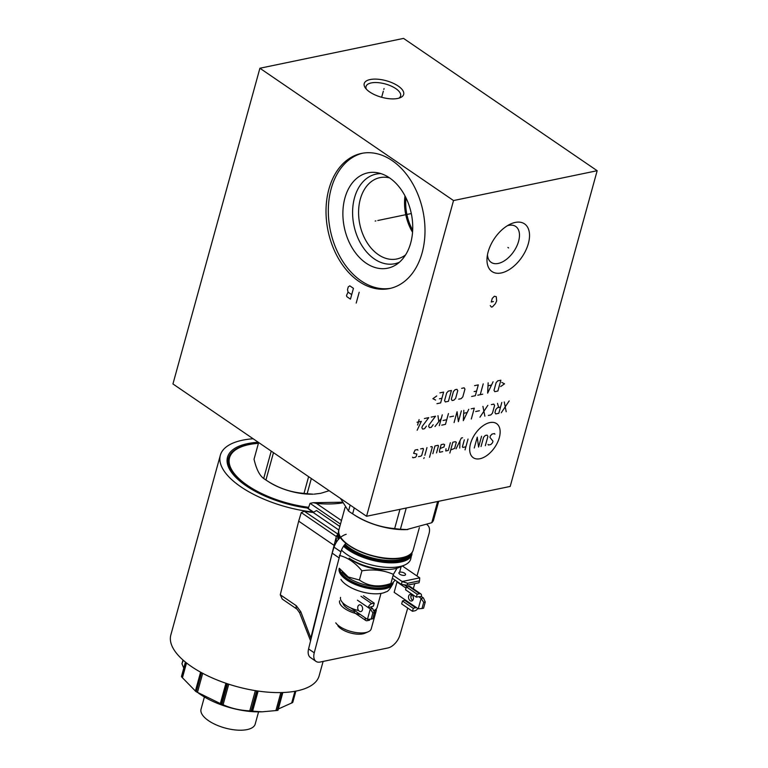 <?xml version="1.0" encoding="UTF-8"?>
<svg xmlns="http://www.w3.org/2000/svg" width="768" height="768" viewBox="0 0 768 768"><rect width="100%" height="100%" fill="white"/><g stroke="black" fill="none" stroke-linecap="round" stroke-linejoin="round"><path stroke-width="1.15" d="M597.168 170.717L453.523 200.554L259.901 68.237L403.546 38.4L597.168 170.717L510.202 486.432L366.557 516.269L172.944 383.952L259.901 68.237M397.757 98.448A20.458 8.582 -164.6 0 1 365.395 88.003A20.458 8.582 -164.6 0 1 370.118 79.555A20.458 8.582 -164.6 0 1 396.701 85.085A20.458 8.582 -164.6 0 1 400.378 97.642A20.458 8.582 -164.6 0 1 397.757 98.448M453.523 200.554L366.557 516.269M515.203 222.442A28.858 16.589 -55.7 0 1 528.365 243.523A28.858 16.589 -55.7 0 1 501.293 272.957A28.858 16.589 -55.7 0 1 487.037 258.067A28.858 16.589 -55.7 0 1 510.211 224.17A28.858 16.589 -55.7 0 1 515.203 222.442M392.141 160.589A69.005 48.47 78.3 0 1 424.982 232.55A69.005 48.47 78.3 0 1 389.539 288.547A69.005 48.47 78.3 0 1 358.877 281.376A69.005 48.47 78.3 0 1 326.035 209.414A69.005 48.47 78.3 0 1 361.478 153.418A69.005 48.47 78.3 0 1 392.141 160.589M412.675 230.112A40.253 28.272 78.3 0 1 405.965 197.808M404.995 195.898A41.539 29.174 -101.7 0 0 412.55 232.243M405.562 254.909A41.539 29.174 78.3 0 1 396.816 258.979A41.539 29.174 78.3 0 1 378.355 254.659A41.539 29.174 -101.7 0 1 358.589 211.344A41.539 29.174 -101.7 0 1 379.92 177.638A41.539 29.174 -101.7 0 1 389.558 177.898A48.701 34.214 78.3 0 1 412.541 222.259A48.701 34.214 78.3 0 1 396.221 264.653A48.701 34.214 78.3 0 1 366.067 263.126A48.701 34.214 -101.7 0 1 343.334 206.074A48.701 34.214 -101.7 0 1 377.117 172.685A48.701 34.214 -101.7 0 1 389.549 177.888M507.36 225.725A21.744 12.509 124.3 0 1 508.685 225.379A21.744 12.509 -55.7 0 1 515.712 226.454A21.744 12.509 -55.7 0 1 516.662 246.442A21.744 12.509 -55.7 0 1 498.202 263.443A21.744 12.509 124.3 0 1 491.174 262.368A21.744 12.509 124.3 0 1 487.459 254.851M381.005 173.635A45.773 32.15 -101.7 0 0 352.771 207.869A45.773 32.15 -101.7 0 0 374.39 258.979A45.773 32.15 78.3 0 0 399.408 262.224M362.63 153.197A69.005 48.47 -101.7 0 0 328.32 209.75A69.005 48.47 -101.7 0 0 361.171 280.896A69.005 48.47 78.3 0 0 390.691 288.288M366.403 89.222A17.933 7.526 -164.6 0 1 366.038 86.448A17.933 7.526 -164.6 0 1 371.213 82.934A17.933 7.526 -164.6 0 1 391.027 85.987A17.933 7.526 -164.6 0 1 400.618 95.971A17.933 7.526 -164.6 0 1 398.89 98.17M412.234 552.192L410.717 559.046A38.496 16.147 -164.6 0 1 404.534 565.085L399.149 567.418A33.341 13.987 -164.6 0 1 349.123 558.163M404.534 565.085A38.496 16.147 -164.6 0 1 346.771 554.4A38.496 16.147 -164.6 0 1 341.482 550.138M336.403 542.074A38.496 16.147 -164.6 0 1 336.49 538.598M438.701 501.283L433.392 520.55A50.4 21.139 -164.6 0 1 431.779 522.72L406.445 529.632A44.323 18.586 -164.6 0 1 355.21 515.52L352.003 513.446A50.4 21.139 -164.6 0 1 350.506 512.458A50.4 21.139 15.4 0 1 348.509 511.037L340.454 498.422M407.789 529.584L400.406 529.238A50.4 21.139 -164.6 0 1 394.656 528.595C379.67 527.242 365.664 522.326 352.637 513.85A50.4 21.139 -164.6 0 1 352.003 513.446M354.278 507.869L352.637 513.85M350.16 505.056L348.509 511.037M399.965 509.328L394.656 528.595M406.243 508.022L400.406 529.238M437.616 501.504L431.779 522.72M351.034 559.392A27.936 11.712 15.4 0 0 387.571 569.462M397.056 568.176L393.408 574.358C383.75 570.173 373.258 568.992 361.93 570.826C355.229 562.675 347.702 557.53 339.341 555.389M361.93 570.826L359.405 579.994L348.317 577.018L339.274 568.253A27.936 11.712 -164.6 0 0 354.682 583.651A27.936 11.712 -164.6 0 0 385.162 588.24A27.936 11.712 -164.6 0 0 393.226 582.758L393.072 583.306A27.936 11.712 -164.6 0 1 385.018 588.778A27.936 11.712 -164.6 0 1 354.163 584.026A27.936 11.712 -164.6 0 1 339.216 568.474M393.408 574.358L390.883 583.526C378.941 587.616 368.448 586.435 359.405 579.994M401.165 566.544L399.773 571.613M395.155 580.176L392.083 583.546L390.883 583.526M392.083 583.546L388.819 584.966A27.36 11.482 -164.6 0 1 385.315 586.042A27.36 11.482 15.4 0 1 342.029 572.074M339.878 569.098A27.36 11.482 15.4 0 0 356.275 583.507A27.36 11.482 15.4 0 0 384.922 587.482A27.36 11.482 -164.6 0 0 392.189 583.498M393.139 583.027A27.936 11.712 -164.6 0 1 393.072 583.306C390.24 588.883 387.859 591.734 385.949 591.859A25.526 10.704 -164.6 0 1 381.85 593.261A25.526 10.704 -164.6 0 1 340.954 579.466M373.584 610.618A18.96 7.958 15.4 0 0 377.126 607.44L380.986 593.424M340.56 597.37A18.96 7.958 15.4 0 0 358.637 610.56M354.403 611.597A15.562 6.528 -164.6 0 1 342.816 602.851M374.275 613.248A18.96 7.958 15.4 0 0 376.186 610.867A18.96 7.958 15.4 0 0 376.195 609.034M339.61 600.797A18.96 7.958 15.4 0 0 360.336 614.506M335.76 622.858A18.96 7.958 15.4 0 0 365.76 632.534A18.96 7.958 15.4 0 0 368.189 631.795A18.96 7.958 15.4 0 0 371.232 628.819L376.186 610.867M337.891 625.814A15.773 6.614 15.4 0 0 362.832 633.859A15.773 6.614 15.4 0 0 364.858 633.245L368.189 631.795M271.229 451.114L263.683 478.493C259.536 475.469 256.32 469.046 254.035 459.235L258.643 442.512M273.475 452.65L265.939 480.029A43.699 18.326 -164.6 0 1 263.683 478.493M308.611 476.669L304.003 493.382C290.381 492.326 277.69 487.872 265.939 480.029L268.973 481.987A38.237 16.042 -164.6 0 0 313.171 494.17L307.142 493.738A43.699 18.326 -164.6 0 1 304.003 493.382M311.328 478.522L307.142 493.738M329.174 490.714L320.65 493.334L314.16 494.131M308.477 507.638L307.814 507.187A67.363 28.253 -164.6 0 1 236.726 476.41A67.363 28.253 -164.6 0 1 248.976 444.605A67.363 28.253 -164.6 0 1 258.413 443.338A68.256 28.627 -164.6 0 0 248.246 444.643A68.256 28.627 -164.6 0 0 228.547 458.026L228.173 459.408A68.256 28.627 15.4 0 0 228.23 466.435M308.333 508.118A68.256 28.627 -164.6 0 1 246.797 486.029A68.256 28.627 -164.6 0 1 228.547 458.026M307.814 507.187L308.41 508.128M323.107 661.421L319.142 675.811A76.915 32.266 15.4 0 1 296.899 690.902A76.915 32.266 15.4 0 1 211.949 677.798A76.915 32.266 15.4 0 1 170.832 634.963L220.33 455.28A76.915 32.266 -164.6 0 0 312.682 512.016L307.363 508.061A69.466 29.136 15.4 0 1 227.866 465.418A69.466 29.136 15.4 0 1 247.603 443.626A69.466 29.136 15.4 0 1 258.278 442.262M220.33 455.28A76.915 32.266 -164.6 0 1 242.573 440.189A76.915 32.266 -164.6 0 1 253.152 438.758M340.483 524.102L310.07 503.328L308.227 508.474M346.195 534.288C340.637 536.045 336.576 540.326 334.022 547.133L332.189 553.152L339.149 557.914L340.896 551.837A12.883 7.411 -55.7 0 1 345.907 543.254M339.83 526.464L316.522 510.538L313.162 512.477A77.818 32.64 15.4 0 1 304.262 511.238L301.267 512.582L298.685 521.146L334.531 545.674M337.594 534.758A2.064 1.181 -55.7 0 0 336.326 536.534L310.906 637.622A12.883 5.434 -166.2 0 1 311.299 637.882M298.685 521.146L280.282 594.778L282.23 599.059L296.995 609.149A5.155 2.966 -55.7 0 1 296.294 605.722L300.797 611.741A5.155 0.778 158.7 0 0 299.616 612.797L296.995 609.149M300.797 611.741L311.088 638.726M332.189 553.152L308.573 648.931C307.728 652.608 308.17 655.344 309.888 657.13L316.013 661.392A12.883 7.411 -55.7 0 1 314.256 652.819L339.149 557.914M407.731 608.054L399.946 635.021A12.883 7.411 -55.7 0 1 387.917 647.962L320.179 662.035A12.883 7.411 -55.7 0 1 316.013 661.392M427.315 524.947L427.152 524.832A12.883 7.411 -55.7 0 1 427.315 524.947A12.883 7.411 -55.7 0 1 429.072 533.52L416.976 575.981M414.768 583.651L413.29 588.758M411.619 594.557L410.87 597.149M417.782 608.477A3.811 2.189 -55.7 0 1 414.922 610.781L412.464 611.29L401.674 603.917L402.48 600.979L405.37 600L394.157 592.339L397.018 581.962L397.603 581.846M310.07 503.328L313.392 502.694L316.416 503.424A72.422 30.374 15.4 0 0 342.355 502.906M404.237 584.822L407.03 586.733M397.018 581.962L406.022 588.125M420.845 593.923L410.054 586.541A3.811 2.189 124.3 0 0 408.826 586.358L406.368 586.867L417.158 594.24L419.616 593.731A3.811 2.189 -55.7 0 1 420.845 593.923A3.811 2.189 -55.7 0 1 421.354 596.515L423.437 597.946L425.27 602.006L423.696 602.333L421.104 598.426L418.253 608.803L416.16 607.373L413.27 608.362L402.48 600.979M412.752 600.336A3.427 2.41 78.3 0 1 412.483 600.182A3.427 2.41 78.3 0 1 411.533 594.509M406.368 586.867L405.562 589.795L416.352 597.168L418.81 596.659L421.104 598.426L423.437 597.946M411.802 594.672A3.427 2.41 -101.7 0 0 410.275 594.317A3.427 2.41 -101.7 0 0 408.518 597.091A3.427 2.41 -101.7 0 0 410.15 600.672A3.427 2.41 -101.7 0 0 411.667 601.027A3.427 2.41 -101.7 0 0 413.434 598.243A3.427 2.41 -101.7 0 0 411.802 594.672M418.589 596.707L421.354 596.515M417.158 594.24L416.352 597.168M423.696 602.333L421.987 608.544L423.562 608.218L425.27 602.006M418.253 608.803L421.987 608.544M412.464 611.29L413.27 608.362M363.446 595.786L374.237 603.158L373.43 606.086L370.541 607.075L372.624 608.496L374.458 612.566L372.883 612.893L370.291 608.986L367.44 619.354L365.347 617.933A3.811 2.189 -55.7 0 0 365.856 620.525A3.811 2.189 -55.7 0 0 367.085 620.717L369.542 620.208L369.821 619.19M355.056 613.152A3.811 2.189 124.3 0 1 354.557 610.55L350.755 607.958M374.237 603.158L371.779 603.667A3.811 2.189 -55.7 0 0 368.208 607.555L370.291 608.986L372.624 608.496M360.989 605.222A3.427 2.41 -101.7 0 0 359.462 604.867A3.427 2.41 -101.7 0 0 357.706 607.651A3.427 2.41 -101.7 0 0 359.338 611.222A3.427 2.41 -101.7 0 0 360.854 611.578A3.427 2.41 -101.7 0 0 362.621 608.794A3.427 2.41 -101.7 0 0 360.989 605.222M357.408 600.182L368.208 607.555L370.541 607.075M372.883 612.893L371.174 619.094L372.749 618.768L374.458 612.566M367.44 619.354L371.174 619.094M402.394 566.006L419.741 577.862L402.144 581.52L393.13 575.357M399.85 574.243A3.427 1.44 15.4 0 0 403.306 575.386A3.427 1.44 15.4 0 0 405.542 574.656A3.427 1.44 15.4 0 0 404.63 573.245A3.427 1.44 15.4 0 0 401.174 572.102A3.427 1.44 15.4 0 0 398.938 572.832A3.427 1.44 15.4 0 0 399.85 574.243M419.741 577.862L419.52 580.838L407.674 583.296L402.144 581.52L401.347 584.41L392.342 578.246M407.674 583.296L407.136 585.235L401.347 584.41M419.52 580.838L418.992 582.778L407.136 585.235M183.763 668.131L181.968 663.754L182.995 660.019L181.92 663.859M282.518 692.525L277.613 710.362A59.261 24.854 -164.6 0 1 277.402 710.41A59.261 24.854 -164.6 0 1 277.19 710.458L262.157 711.821L251.674 711.062A59.261 24.854 -164.6 0 1 251.107 711.005L249.763 710.88C239.818 710.371 230.938 708.317 223.094 704.726L221.904 704.256A59.261 24.854 -164.6 0 1 221.338 704.064L196.272 691.766A59.261 24.854 -164.6 0 1 195.869 691.488L181.661 676.944A59.261 24.854 -164.6 0 1 181.517 676.656L185.51 662.15M292.81 702.269L295.882 691.104L292.762 702.346A59.261 24.854 -164.6 0 1 292.608 702.566L278.342 708.989M198.701 693.36L201.907 695.434A51.533 21.619 15.4 0 0 261.485 711.84A51.533 21.619 15.4 0 0 261.811 711.83M201.11 672.451L195.869 691.488L195.379 691.133L200.602 672.173L195.379 691.133M183.312 660.298L181.968 663.754M204.403 696.97L201.043 709.181A28.09 11.779 15.4 0 0 216.067 724.819A28.09 11.779 15.4 0 0 247.085 729.6A28.09 11.779 15.4 0 0 255.197 724.09L258.557 711.888M507.907 247.459L508.589 247.93M490.272 305.606L491.386 307.075L492.461 306.845L495.37 303.696L496.646 300.874L496.272 296.698L494.371 296.246L492.259 298.387L491.261 301.997L493.421 301.546M470.525 443.645A20.659 11.875 124.3 0 0 479.942 458.736A20.659 11.875 124.3 0 0 499.315 437.664A20.659 11.875 124.3 0 0 489.898 422.582A20.659 11.875 124.3 0 0 470.525 443.645M488.026 444.384L488.429 445.027L490.886 444.518L492.547 442.714L492.97 441.168L489.946 437.424L490.368 435.878L492.029 434.074L494.486 433.565L494.89 434.208M481.037 446.563L483.6 437.29L485.251 435.485L487.104 435.101L487.91 436.387L485.347 445.67M481.565 436.253L478.579 447.072L477.254 437.146L474.269 447.974M468.019 439.066L465.034 449.885M464.323 439.834L462.403 446.794L462.806 447.437L465.888 446.794M462.566 437.77L461.338 438.019L456.038 448.838M459.734 448.08L460.013 440.726M450.701 449.952L454.608 448.406L456.317 442.224L455.29 441.706L452.832 442.214L449.846 453.043M446.006 448.742L445.776 450.97L448.243 450.461L450.365 442.733M440.074 448.512L443.981 446.976L444.614 444.653L443.597 444.134L441.139 444.653L439.43 450.835L439.622 452.256L442.694 451.613M436.541 452.89L438.461 445.93L438.058 445.286L434.976 445.93L432.845 453.658M429.533 457.267L432.307 447.216L431.904 446.563L430.666 446.822M426.979 447.59L424.848 455.318M424.205 457.642L423.792 458.458L424.205 457.642M418.483 456.643L420.95 456.134L421.776 455.232L423.475 449.04L423.082 448.397L420.614 448.915M417.936 450.192L417.533 449.549L415.075 450.058L413.606 453.283L416.87 454.061L416.237 456.384L415.411 457.286L412.944 457.795L412.541 457.152M509.184 400.915L501.283 412.762M506.208 411.744L504.259 401.942M500.525 407.088L497.443 407.731L495.792 409.536L494.938 412.627L495.744 413.914L498.816 413.28L501.802 402.451M498.672 407.472L497.491 403.344M488.352 415.45L490.819 414.941L492.47 413.136L494.602 405.408L493.795 404.112L491.338 404.63M487.843 405.35L479.942 417.197M484.867 416.179L482.918 406.378M479.395 410.755L475.699 411.523M471.322 418.992L474.307 408.163L471.226 408.806M463.834 410.342L463.315 420.653L468.758 409.315M467.088 412.579L463.805 413.261M454.08 422.573L457.066 411.744L458.39 421.67L461.376 410.851M453.542 416.122L449.846 416.89M441.773 425.126L445.469 424.358L448.445 413.539M443.05 420.49L446.746 419.722M442.291 414.816L439.306 425.635M441.302 418.426L435.005 426.538M438.739 421.382L437.981 415.709M433.181 424.723L431.309 427.296L429.456 427.68L428.659 426.394L429.082 424.848L435.523 416.218L431.213 417.11M426.403 426.134L424.531 428.707L422.688 429.091L421.882 427.795L422.314 426.25L428.746 417.629L424.435 418.522M419.107 419.626L417.61 425.04M417.149 430.243L421.334 421.354L417.024 422.246M500.669 386.554L504.518 383.808L501.802 382.435M500.87 380.198L497.789 380.832L496.138 382.637L494.006 390.365L494.813 391.661L497.885 391.018L500.87 380.198M488.15 382.838L487.632 393.149L493.075 381.811M491.395 385.075L488.112 385.757M483.226 383.856L480.24 394.685M482.707 394.176L477.782 395.194M471.619 396.47L475.315 395.712L478.301 384.883L474.605 385.651M474.134 391.584L476.592 391.066M458.698 399.158L461.155 398.65L462.816 396.845L464.947 389.117L464.141 387.821L461.674 388.339M457.766 390.605L456.96 389.318L455.107 389.702L453.456 391.498L451.325 399.235L452.131 400.522L453.974 400.138L455.635 398.342L457.766 390.605M451.421 390.47L448.339 391.104L446.678 392.909L444.547 400.637L445.354 401.933L448.435 401.29L451.421 390.47M436.944 403.68L440.64 402.912L443.616 392.083L439.92 392.851M439.45 398.784L441.917 398.275M436.752 395.942L432.902 398.688L435.619 400.07M375.859 220.906L375.158 221.059L375.859 220.906M377.808 220.502L411.302 213.552M356.208 303.072L359.184 292.253M350.458 299.155L353.443 288.326L349.786 285.83L348.25 286.915L347.501 289.622L348.048 292.147L346.531 295.392L346.81 296.65L350.458 299.155M351.706 294.643L348.048 292.147M384.058 88.56L383.818 89.443M383.328 91.21L381.658 97.277M411.984 554.448A38.496 16.147 -164.6 0 1 400.867 561.994A38.496 16.147 -164.6 0 1 348.038 549.802A38.496 16.147 -164.6 0 1 343.526 546.259M338.323 539.51A38.496 16.147 -164.6 0 1 337.757 534L304.262 511.238M411.811 552.787A37.978 15.926 -164.6 0 1 400.646 561.302A37.978 15.926 15.4 0 1 343.93 545.654M338.746 532.666A37.978 15.926 15.4 0 0 338.861 538.925M339.254 534.739A36.902 15.475 15.4 0 0 339.571 538.195M344.323 545.136A36.902 15.475 15.4 0 0 399.917 560.803A36.902 15.475 -164.6 0 0 410.314 554.314M345.043 544.224A36.077 15.13 15.4 0 0 399.562 559.709A36.077 15.13 -164.6 0 0 408.029 555.811M341.338 538.262A37.978 15.926 15.4 0 0 401.587 557.875M349.238 545.462A38.496 16.147 -164.6 0 1 338.947 529.67C333.12 543.6 378.816 563.798 401.818 557.933C408.221 556.56 412.003 553.958 413.174 550.118A38.496 16.147 -164.6 0 1 402.067 557.664A38.496 16.147 -164.6 0 1 349.238 545.462M316.416 503.424L341.462 520.541M280.282 594.778L296.294 605.722M308.573 648.931L314.256 652.819M340.896 551.837L334.022 547.133M336.326 536.534L301.267 512.582M338.861 530.035L313.162 512.477M405.37 600L416.16 607.373M419.616 593.731L408.826 586.358M415.728 607.843L404.938 600.47M354.557 610.55L365.347 617.933M360.989 596.294L371.779 603.667M182.41 677.856L186.518 662.957M225.936 683.261L220.291 703.747M197.414 692.525L202.704 673.306M255.341 690.624L249.763 710.88M223.094 704.726L228.749 684.192M280.858 692.573L275.885 710.64M252.586 711.197L258.134 691.056M294.922 691.277L291.667 703.085M277.978 710.208L282.845 692.515L278.006 710.237M181.661 676.944L185.693 662.294M196.272 691.766L201.533 672.682M226.973 683.606L221.338 704.064M221.904 704.256L227.539 683.798M256.656 690.835L251.107 711.005M251.674 711.062L257.222 690.922M282.125 692.544L277.19 710.458M295.757 691.133L292.608 702.566M338.688 531.926L337.757 534M419.357 527.654L413.174 550.118M345.082 507.408L338.947 529.67M374.141 611.846L376.138 609.082M313.373 511.987L307.862 508.224M310.57 640.848L299.616 612.797M342.019 502.214L313.392 502.694M355.43 613.402L365.856 620.525M261.485 711.84L262.157 711.821M185.424 662.083L181.469 676.464"/></g></svg>
